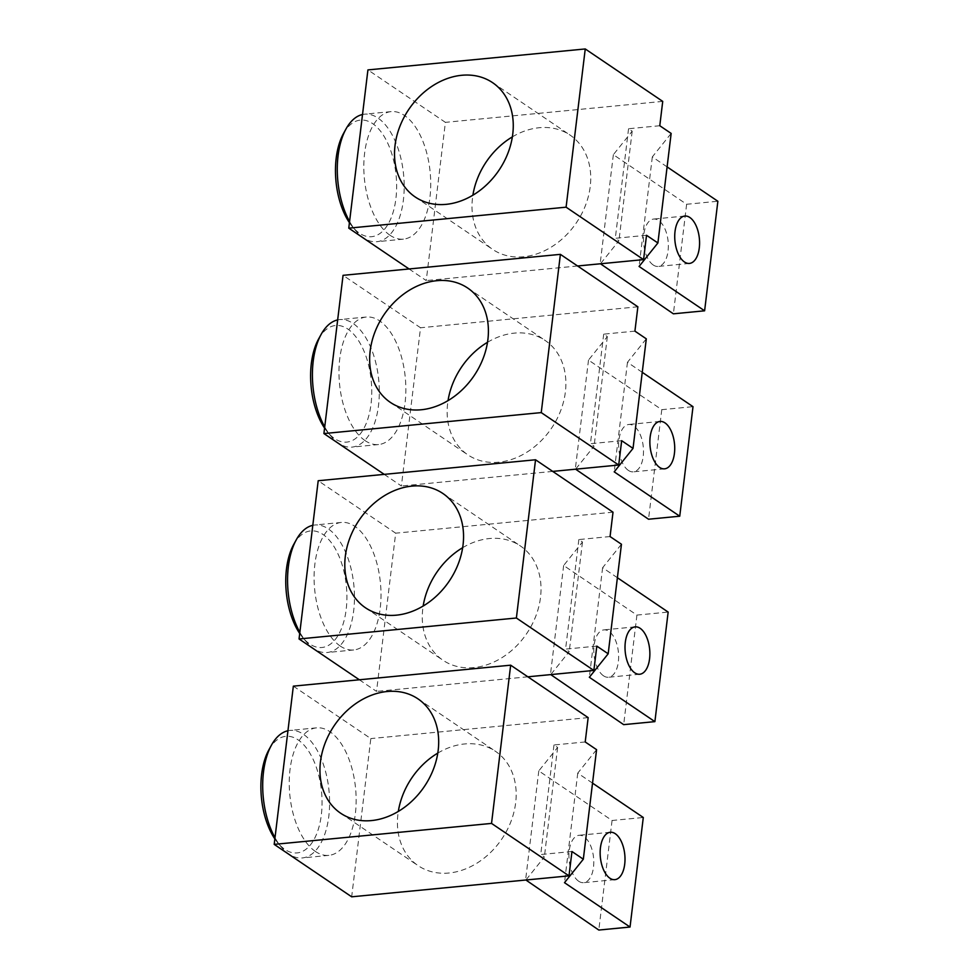 <?xml version="1.0" encoding="UTF-8"?>
<svg xmlns="http://www.w3.org/2000/svg" width="979" height="979" viewBox="0 0 979 979"><rect width="100%" height="100%" fill="white"/><g stroke="black" fill="none" stroke-linecap="round" stroke-linejoin="round"><path stroke-width="0.73" stroke-dasharray="4.89 3.67" d="M384.209 474.362L401.39 486L420.542 327.757L343.054 275.332M365.167 440.672A64.051 33.041 -95.5 0 1 338.967 371.127A64.051 33.041 -95.5 0 1 366.256 317.025A64.051 33.041 -95.5 0 1 379.656 320.892A64.051 33.041 -95.5 0 1 405.857 390.45A64.051 33.041 -95.5 0 1 378.567 444.552A64.051 33.041 -95.5 0 1 365.167 440.672M634.918 331.135L603.7 334.145L607.335 336.617L588.501 360.088L661.78 409.675L693.01 406.664M642.248 372.314L627.466 362.303L646.299 338.832M628.371 470.409A23.802 12.274 -95.5 0 1 618.642 444.564A23.802 12.274 -95.5 0 1 628.787 424.47A23.802 12.274 -95.5 0 1 633.768 425.902A23.802 12.274 -95.5 0 1 643.497 451.747A23.802 12.274 -95.5 0 1 633.352 471.841A23.802 12.274 -95.5 0 1 628.371 470.409M621.665 440.685L590.435 443.707L594.082 446.167L575.603 469.186M627.466 362.303L614.2 471.854M661.78 409.675L648.526 519.225M588.501 360.088L575.297 469.222M607.335 336.617L594.082 446.167M603.7 334.145L590.435 443.707M637.867 306.794L420.542 327.757M552.719 471.401L401.39 486M487.518 342.283A69.019 54.396 124.1 0 1 514.318 333.129A69.019 54.396 124.1 0 1 545.205 340.496A69.019 54.396 124.1 0 1 560.71 410.605A69.019 54.396 124.1 0 1 498.703 462.198A69.019 54.396 124.1 0 1 467.827 454.819A69.019 54.396 124.1 0 1 448.039 400.607M318.591 339.003A58.569 30.202 -95.5 0 1 347.814 329.042A58.569 30.202 -95.5 0 1 371.041 404.009A58.569 30.202 -95.5 0 1 334.561 438.555A58.569 30.202 -95.5 0 1 327.573 432.094A58.569 30.202 -95.5 0 1 324.575 428.092M337.669 319.913A64.051 33.041 -95.5 0 1 339.713 319.582A64.051 33.041 -95.5 0 1 353.113 323.462A64.051 33.041 -95.5 0 1 379.314 393.007A64.051 33.041 -95.5 0 1 352.024 447.109A64.051 33.041 -95.5 0 1 338.624 443.242A64.051 33.041 -95.5 0 1 330.988 436.169A64.051 33.041 -95.5 0 1 324.71 426.917M409.063 268.956L426.244 280.581L445.396 122.351L367.92 69.913M390.021 235.266A64.051 33.041 -95.5 0 1 363.821 165.72A64.051 33.041 -95.5 0 1 391.123 111.618A64.051 33.041 -95.5 0 1 404.511 115.485A64.051 33.041 -95.5 0 1 430.723 185.043A64.051 33.041 -95.5 0 1 403.421 239.133A64.051 33.041 -95.5 0 1 390.021 235.266M659.785 125.728L628.555 128.738L632.189 131.198L613.356 154.67L686.634 204.268L717.864 201.258M667.103 166.895L652.32 156.897L671.153 133.425M653.238 265.003A23.802 12.274 -95.5 0 1 643.497 239.157A23.802 12.274 -95.5 0 1 653.642 219.051A23.802 12.274 -95.5 0 1 658.622 220.495A23.802 12.274 -95.5 0 1 668.351 246.329A23.802 12.274 -95.5 0 1 658.206 266.435A23.802 12.274 -95.5 0 1 653.238 265.003M646.519 235.278L615.301 238.289L618.936 240.761L600.457 263.779M652.32 156.897L639.067 266.447M686.634 204.268L673.381 313.818M613.356 154.67L600.151 263.804M632.189 131.198L618.936 240.761M628.555 128.738L615.301 238.289M662.722 101.388L445.396 122.351M577.573 265.982L426.244 280.581M512.372 136.864A69.019 54.396 124.1 0 1 539.184 127.723A69.019 54.396 124.1 0 1 570.059 135.09A69.019 54.396 124.1 0 1 585.564 205.186A69.019 54.396 124.1 0 1 523.557 256.779A69.019 54.396 124.1 0 1 492.682 249.412A69.019 54.396 124.1 0 1 472.894 195.2M343.458 133.585A58.569 30.202 -95.5 0 1 372.669 123.635A58.569 30.202 -95.5 0 1 395.908 198.602A58.569 30.202 -95.5 0 1 359.415 233.149A58.569 30.202 -95.5 0 1 352.428 226.687A58.569 30.202 -95.5 0 1 349.43 222.674M362.524 114.506A64.051 33.041 -95.5 0 1 364.58 114.176A64.051 33.041 -95.5 0 1 377.967 118.043A64.051 33.041 -95.5 0 1 404.18 187.601A64.051 33.041 -95.5 0 1 376.878 241.703A64.051 33.041 -95.5 0 1 363.478 237.824A64.051 33.041 -95.5 0 1 355.842 230.763A64.051 33.041 -95.5 0 1 349.576 221.499M359.354 679.781L376.536 691.407L395.675 533.176L318.199 480.738M340.3 646.091A64.051 33.041 -95.5 0 1 314.1 576.533A64.051 33.041 -95.5 0 1 341.402 522.431A64.051 33.041 -95.5 0 1 354.802 526.31A64.051 33.041 -95.5 0 1 381.002 595.856A64.051 33.041 -95.5 0 1 353.7 649.958A64.051 33.041 -95.5 0 1 340.3 646.091M610.064 536.553L578.846 539.564L582.481 542.023L563.647 565.495L636.925 615.093L668.155 612.071M617.394 577.72L602.611 567.722L621.445 544.251M603.517 675.816A23.802 12.274 -95.5 0 1 593.788 649.97A23.802 12.274 -95.5 0 1 603.921 629.876A23.802 12.274 -95.5 0 1 608.901 631.308A23.802 12.274 -95.5 0 1 618.642 657.154A23.802 12.274 -95.5 0 1 608.497 677.26A23.802 12.274 -95.5 0 1 603.517 675.816M596.811 646.103L565.581 649.114L569.227 651.573L550.749 674.604M602.611 567.722L589.346 677.272M636.925 615.093L623.672 724.644M563.647 565.495L550.443 674.629M582.481 542.023L569.227 651.573M578.846 539.564L565.581 649.114M613.013 512.201L395.675 533.176M527.852 676.807L376.536 691.407M462.651 547.689A69.019 54.396 124.1 0 1 489.463 538.536A69.019 54.396 124.1 0 1 520.338 545.915A69.019 54.396 124.1 0 1 535.856 616.011A69.019 54.396 124.1 0 1 473.848 667.605A69.019 54.396 124.1 0 1 442.973 660.238A69.019 54.396 124.1 0 1 423.173 606.013M293.737 544.41A58.569 30.202 -95.5 0 1 322.948 534.448A58.569 30.202 -95.5 0 1 346.187 609.415A58.569 30.202 -95.5 0 1 309.707 643.962A58.569 30.202 -95.5 0 1 302.719 637.5A58.569 30.202 -95.5 0 1 299.721 633.499M312.803 525.319A64.051 33.041 -95.5 0 1 314.859 525.001A64.051 33.041 -95.5 0 1 328.259 528.868A64.051 33.041 -95.5 0 1 354.459 598.414A64.051 33.041 -95.5 0 1 327.157 652.516A64.051 33.041 -95.5 0 1 313.769 648.649A64.051 33.041 -95.5 0 1 306.121 641.575A64.051 33.041 -95.5 0 1 299.855 632.324M293.345 686.144L370.821 738.582L351.669 896.813M315.446 851.497A64.051 33.041 -95.5 0 1 289.246 781.952A64.051 33.041 -95.5 0 1 316.547 727.85A64.051 33.041 -95.5 0 1 329.947 731.717A64.051 33.041 -95.5 0 1 356.148 801.275A64.051 33.041 -95.5 0 1 328.846 855.365A64.051 33.041 -95.5 0 1 315.446 851.497M585.209 741.96L553.979 744.97L557.626 747.43L538.793 770.901L612.071 820.5L643.289 817.489M592.528 783.127L577.745 773.129L596.578 749.657M578.662 881.222A23.802 12.274 -95.5 0 1 568.921 855.389A23.802 12.274 -95.5 0 1 579.066 835.283A23.802 12.274 -95.5 0 1 584.047 836.727A23.802 12.274 -95.5 0 1 593.788 862.56A23.802 12.274 -95.5 0 1 583.643 882.666A23.802 12.274 -95.5 0 1 578.662 881.222M571.956 851.51L540.726 854.52L544.361 856.98L525.894 880.011M577.745 773.129L564.491 882.679M612.071 820.5L598.805 930.05M538.793 770.901L525.588 880.035M557.626 747.43L544.361 856.98M553.979 744.97L540.726 854.52M588.159 717.619L370.821 738.582M437.797 753.096A69.019 54.396 124.1 0 1 464.609 743.954A69.019 54.396 124.1 0 1 495.484 751.321A69.019 54.396 124.1 0 1 511.001 821.418A69.019 54.396 124.1 0 1 448.994 873.011A69.019 54.396 124.1 0 1 418.119 865.644A69.019 54.396 124.1 0 1 398.318 811.432M268.882 749.816A58.569 30.202 -95.5 0 1 298.093 739.867A58.569 30.202 -95.5 0 1 321.332 814.834A58.569 30.202 -95.5 0 1 284.84 849.38A58.569 30.202 -95.5 0 1 277.865 842.919A58.569 30.202 -95.5 0 1 274.854 838.905M287.948 730.738A64.051 33.041 -95.5 0 1 290.004 730.407A64.051 33.041 -95.5 0 1 303.404 734.274A64.051 33.041 -95.5 0 1 329.605 803.832A64.051 33.041 -95.5 0 1 302.303 857.934A64.051 33.041 -95.5 0 1 288.903 854.055A64.051 33.041 -95.5 0 1 281.267 846.994A64.051 33.041 -95.5 0 1 275.001 837.73M660.005 421.447L628.787 424.47M664.582 468.831L633.352 471.841M467.717 288.059L545.205 340.496M390.352 402.381L467.827 454.819M366.256 317.025L339.713 319.582M378.567 444.552L352.024 447.109M327.573 432.094L330.988 436.169M684.872 216.041L653.642 219.051M689.436 263.424L658.206 266.435M492.584 82.652L570.059 135.09M415.206 196.975L492.682 249.412M391.123 111.618L364.58 114.176M403.421 239.133L376.878 241.703M352.428 226.687L355.842 230.763M635.151 626.866L603.921 629.876M639.728 674.237L608.497 677.26M442.863 493.477L520.338 545.915M365.497 607.8L442.973 660.238M341.402 522.431L314.859 525.001M353.7 649.958L327.157 652.516M302.719 637.5L306.121 641.575M610.296 832.272L579.066 835.283M614.861 879.656L583.643 882.666M418.009 698.884L495.484 751.321M340.631 813.206L418.119 865.644M316.547 727.85L290.004 730.407M328.846 855.365L302.303 857.934M277.865 842.919L281.267 846.994"/><path stroke-width="1.47" d="M575.603 469.186L648.526 519.225L679.744 516.214L614.2 471.854L633.034 448.382L646.299 338.832L634.918 331.135L637.867 306.794L560.392 254.356L343.054 275.332L323.914 433.562L384.209 474.362M679.744 516.214L693.01 406.664L642.248 372.314M659.601 467.399A23.802 12.274 -95.5 0 1 649.872 441.553A23.802 12.274 -95.5 0 1 660.005 421.447A23.802 12.274 -95.5 0 1 664.986 422.891A23.802 12.274 -95.5 0 1 674.727 448.737A23.802 12.274 -95.5 0 1 664.582 468.831A23.802 12.274 -95.5 0 1 659.601 467.399M633.034 448.382L621.665 440.685L618.716 465.025L541.24 412.6L323.914 433.562M560.392 254.356L541.24 412.6M618.716 465.025L552.719 471.401M436.842 280.692A69.019 54.396 -55.9 0 0 374.835 332.285A69.019 54.396 -55.9 0 0 390.352 402.381A69.019 54.396 -55.9 0 0 421.227 409.76A69.019 54.396 -55.9 0 0 483.234 358.167A69.019 54.396 -55.9 0 0 467.717 288.059A69.019 54.396 -55.9 0 0 436.842 280.692M448.039 400.607A69.019 54.396 124.1 0 1 487.518 342.283M324.575 428.092A58.569 30.202 -95.5 0 1 318.591 339.003L321.161 334.341A64.051 33.041 -95.5 0 1 337.669 319.913M324.71 426.917A64.051 33.041 -95.5 0 1 321.161 334.341M600.457 263.779L673.381 313.818L704.611 310.808L639.067 266.447L657.9 242.976L671.153 133.425L659.785 125.728L662.722 101.388L585.246 48.95L367.92 69.913L348.769 228.156L409.063 268.956M704.611 310.808L717.864 201.258L667.103 166.895M684.456 261.98A23.802 12.274 -95.5 0 1 674.727 236.147A23.802 12.274 -95.5 0 1 684.872 216.041A23.802 12.274 -95.5 0 1 689.84 217.485A23.802 12.274 -95.5 0 1 699.581 243.318A23.802 12.274 -95.5 0 1 689.436 263.424A23.802 12.274 -95.5 0 1 684.456 261.98M657.9 242.976L646.519 235.278L643.582 259.619L566.095 207.181L348.769 228.156M585.246 48.95L566.095 207.181M643.582 259.619L577.573 265.982M461.696 75.285A69.019 54.396 -55.9 0 0 399.689 126.878A69.019 54.396 -55.9 0 0 415.206 196.975A69.019 54.396 -55.9 0 0 446.081 204.354A69.019 54.396 -55.9 0 0 508.089 152.748A69.019 54.396 -55.9 0 0 492.584 82.652A69.019 54.396 -55.9 0 0 461.696 75.285M472.894 195.2A69.019 54.396 124.1 0 1 512.372 136.864M349.43 222.674A58.569 30.202 -95.5 0 1 343.458 133.585L346.015 128.934A64.051 33.041 -95.5 0 1 362.524 114.506M349.576 221.499A64.051 33.041 -95.5 0 1 346.015 128.934M550.749 674.604L623.672 724.644L654.89 721.633L589.346 677.272L608.179 653.801L621.445 544.251L610.064 536.553L613.013 512.201L535.537 459.775L318.199 480.738L299.048 638.969L359.354 679.781M654.89 721.633L668.155 612.071L617.394 577.72M634.747 672.806A23.802 12.274 -95.5 0 1 625.006 646.96A23.802 12.274 -95.5 0 1 635.151 626.866A23.802 12.274 -95.5 0 1 640.131 628.298A23.802 12.274 -95.5 0 1 649.872 654.143A23.802 12.274 -95.5 0 1 639.728 674.237A23.802 12.274 -95.5 0 1 634.747 672.806M608.179 653.801L596.811 646.103L593.861 670.444L516.386 618.006L299.048 638.969M535.537 459.775L516.386 618.006M593.861 670.444L527.852 676.807M411.988 486.098A69.019 54.396 -55.9 0 0 349.98 537.691A69.019 54.396 -55.9 0 0 365.497 607.8A69.019 54.396 -55.9 0 0 396.373 615.167A69.019 54.396 -55.9 0 0 458.38 563.574A69.019 54.396 -55.9 0 0 442.863 493.477A69.019 54.396 -55.9 0 0 411.988 486.098M423.173 606.013A69.019 54.396 124.1 0 1 462.651 547.689M299.721 633.499A58.569 30.202 -95.5 0 1 293.737 544.41L296.307 539.759A64.051 33.041 -95.5 0 1 312.803 525.319M299.855 632.324A64.051 33.041 -95.5 0 1 296.307 539.759M274.193 844.375L351.669 896.813L569.007 875.85L491.531 823.412L274.193 844.375L293.345 686.144L510.671 665.182L491.531 823.412M525.894 880.011L598.805 930.05L630.035 927.04L564.491 882.679L583.325 859.207L596.578 749.657L585.209 741.96L588.159 717.619L510.671 665.182M630.035 927.04L643.289 817.489L592.528 783.127M609.893 878.212A23.802 12.274 -95.5 0 1 600.151 852.366A23.802 12.274 -95.5 0 1 610.296 832.272A23.802 12.274 -95.5 0 1 615.277 833.704A23.802 12.274 -95.5 0 1 625.006 859.55A23.802 12.274 -95.5 0 1 614.861 879.656A23.802 12.274 -95.5 0 1 609.893 878.212M583.325 859.207L571.956 851.51L569.007 875.85M387.133 691.517A69.019 54.396 -55.9 0 0 325.126 743.11A69.019 54.396 -55.9 0 0 340.631 813.206A69.019 54.396 -55.9 0 0 371.506 820.573A69.019 54.396 -55.9 0 0 433.513 768.98A69.019 54.396 -55.9 0 0 418.009 698.884A69.019 54.396 -55.9 0 0 387.133 691.517M398.318 811.432A69.019 54.396 124.1 0 1 437.797 753.096M274.854 838.905A58.569 30.202 -95.5 0 1 268.882 749.816L271.44 745.166A64.051 33.041 -95.5 0 1 287.948 730.738M275.001 837.73A64.051 33.041 -95.5 0 1 271.44 745.166"/></g></svg>
